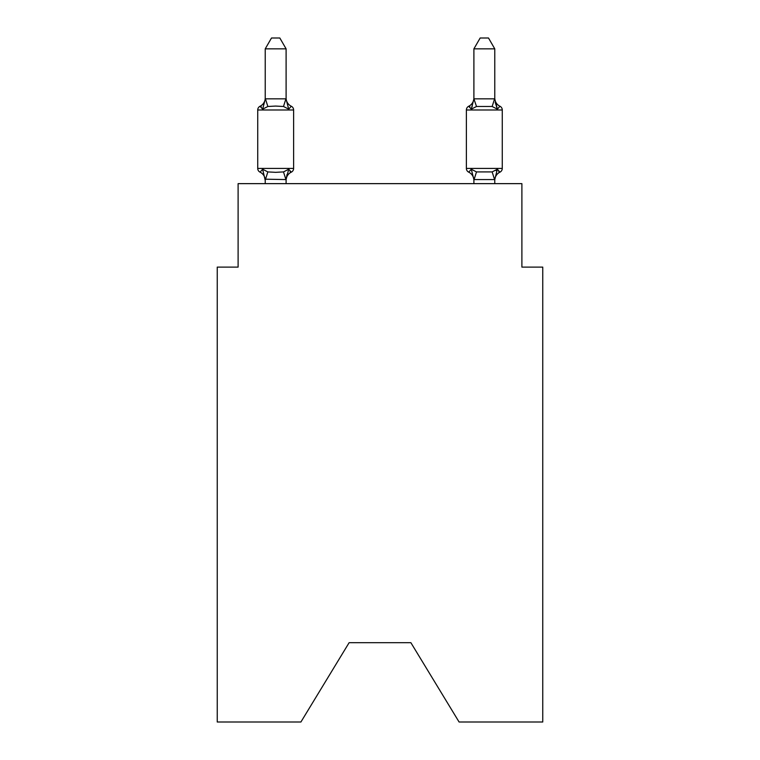 <?xml version="1.0" encoding="UTF-8"?>
<svg xmlns="http://www.w3.org/2000/svg" width="760" height="760" viewBox="0 0 760 760"><rect width="100%" height="100%" fill="white"/><g stroke="black" fill="none" stroke-linecap="round" stroke-linejoin="round"><path stroke-width="1.14" d="M410.884 642.703L459.087 722L542.754 722L542.754 267.111L521.892 267.111L521.892 183.644L238.108 183.644L238.108 267.111L217.246 267.111L217.246 722L300.912 722L349.115 642.703L410.884 642.703L349.115 642.703M291.27 172.168L288.705 169.233L291.27 172.168L288.705 169.233L291.27 172.168L288.705 169.233L291.27 172.168L288.705 169.233L291.27 172.168L288.705 169.233L286.102 179.569L265.231 179.189L265.231 180.424A9.177 9.177 0 0 0 260.072 172.168A4.17 4.17 0 0 1 257.726 168.416A4.17 4.17 0 0 0 260.072 172.168A4.17 4.17 0 0 1 257.726 168.416A4.17 4.17 0 0 0 260.072 172.168L262.627 169.233L260.072 172.168A4.17 4.17 0 0 1 257.726 168.416A4.17 4.17 0 0 0 260.072 172.168A4.17 4.17 0 0 1 257.726 168.416A4.17 4.17 0 0 0 260.072 172.168A4.17 4.17 0 0 1 257.726 168.416A4.17 4.17 0 0 0 260.072 172.168A4.17 4.17 0 0 1 257.726 168.416A4.17 4.17 0 0 0 260.072 172.168A4.17 4.17 0 0 1 257.726 168.416A4.17 4.17 0 0 0 260.072 172.168A4.17 4.17 0 0 1 257.726 168.416A4.17 4.17 0 0 0 260.072 172.168A4.17 4.17 0 0 1 257.726 168.416A4.17 4.17 0 0 0 260.072 172.168A4.17 4.17 0 0 1 257.726 168.416A4.17 4.17 0 0 0 260.072 172.168A4.17 4.17 0 0 1 257.726 168.416A4.17 4.17 0 0 0 260.072 172.168L262.627 169.233L260.072 172.168L262.627 169.233L260.072 172.168L262.627 169.233L260.072 172.168L262.627 169.233L260.072 172.168L262.627 169.233L260.072 172.168L262.627 169.233L267.843 171.912L275.671 172.33L283.499 171.912L288.705 169.233L291.27 172.168A4.17 4.17 0 0 0 293.616 168.416A4.17 4.17 0 0 1 291.27 172.168L290.073 171.599L291.27 172.168A4.17 4.17 0 0 0 293.616 168.416A4.17 4.17 0 0 1 291.27 172.168A4.17 4.17 0 0 0 293.616 168.416A4.17 4.17 0 0 1 291.27 172.168L290.073 171.599L291.27 172.168A4.17 4.17 0 0 0 293.616 168.416A4.17 4.17 0 0 1 291.27 172.168A4.17 4.17 0 0 0 293.616 168.416A4.17 4.17 0 0 1 291.27 172.168L290.073 171.599L291.27 172.168A4.17 4.17 0 0 0 293.616 168.416A4.17 4.17 0 0 1 291.27 172.168A4.17 4.17 0 0 0 293.616 168.416A4.17 4.17 0 0 1 291.27 172.168L290.073 171.599L291.27 172.168A4.17 4.17 0 0 0 293.616 168.416A4.17 4.17 0 0 1 291.27 172.168A4.17 4.17 0 0 0 293.616 168.416A4.17 4.17 0 0 1 291.27 172.168L290.073 171.599L291.27 172.168A4.17 4.17 0 0 0 293.616 168.416A4.17 4.17 0 0 1 291.27 172.168A4.17 4.17 0 0 0 293.616 168.416A4.17 4.17 0 0 1 291.27 172.168L288.705 169.233L291.27 172.168A9.177 9.177 0 0 0 286.102 180.424M286.102 48.849L265.231 48.849L271.5 38L279.832 38L286.102 48.849L286.102 99.209L288.705 109.174L291.27 106.238L288.705 109.174L283.499 106.486L275.671 106.067L267.843 106.486L262.627 109.174L260.072 106.238A4.17 4.17 0 0 0 257.726 109.991A4.17 4.17 0 0 1 260.072 106.238L261.26 106.808L260.072 106.238A4.17 4.17 0 0 0 257.726 109.991A4.17 4.17 0 0 1 260.072 106.238A4.17 4.17 0 0 0 257.726 109.991A4.17 4.17 0 0 1 260.072 106.238L261.26 106.808L260.072 106.238A4.17 4.17 0 0 0 257.726 109.991A4.17 4.17 0 0 1 260.072 106.238A4.17 4.17 0 0 0 257.726 109.991A4.17 4.17 0 0 1 260.072 106.238L261.26 106.808L260.072 106.238A4.17 4.17 0 0 0 257.726 109.991A4.17 4.17 0 0 1 260.072 106.238A4.17 4.17 0 0 0 257.726 109.991A4.17 4.17 0 0 1 260.072 106.238L261.26 106.808L260.072 106.238A4.17 4.17 0 0 0 257.726 109.991A4.17 4.17 0 0 1 260.072 106.238A4.17 4.17 0 0 0 257.726 109.991A4.17 4.17 0 0 1 260.072 106.238L261.26 106.808L260.072 106.238A4.17 4.17 0 0 0 257.726 109.991A4.17 4.17 0 0 1 260.072 106.238A4.17 4.17 0 0 0 257.726 109.991A4.17 4.17 0 0 1 260.072 106.238L262.627 109.174L260.072 106.238A9.177 9.177 0 0 0 265.231 97.983M286.102 99.209L286.102 97.983L286.102 99.209M286.102 179.189L287.08 174.277M494.769 180.424A9.177 9.177 0 0 1 499.928 172.168L498.74 171.599L499.928 172.168L498.74 171.599L499.928 172.168L498.74 171.599L499.928 172.168L498.74 171.599L499.928 172.168L498.74 171.599L499.928 172.168L497.372 169.233L499.928 172.168A4.17 4.17 0 0 0 502.274 168.416A4.17 4.17 0 0 1 499.928 172.168L497.372 169.233L499.928 172.168A4.17 4.17 0 0 0 502.274 168.416A4.17 4.17 0 0 1 499.928 172.168L497.372 169.233L499.928 172.168A4.17 4.17 0 0 0 502.274 168.416A4.17 4.17 0 0 1 499.928 172.168L497.372 169.233L499.928 172.168A4.17 4.17 0 0 0 502.274 168.416A4.17 4.17 0 0 1 499.928 172.168L497.372 169.233L499.928 172.168A4.17 4.17 0 0 0 502.274 168.416A4.17 4.17 0 0 1 499.928 172.168L497.372 169.233L499.928 172.168A4.17 4.17 0 0 0 502.274 168.416L502.274 109.991L466.383 109.991L466.383 168.416A4.17 4.17 0 0 0 468.73 172.168A4.17 4.17 0 0 1 466.383 168.416A4.17 4.17 0 0 0 468.73 172.168L471.295 169.233L468.73 172.168A9.177 9.177 0 0 1 473.898 180.424L473.898 179.189L473.898 180.424A9.177 9.177 0 0 0 468.73 172.168A4.17 4.17 0 0 1 466.383 168.416A4.17 4.17 0 0 0 468.73 172.168A4.17 4.17 0 0 1 466.383 168.416A4.17 4.17 0 0 0 468.73 172.168A9.177 9.177 0 0 1 473.898 180.424A9.177 9.177 0 0 0 468.73 172.168A4.17 4.17 0 0 1 466.383 168.416A4.17 4.17 0 0 0 468.73 172.168A4.17 4.17 0 0 1 466.383 168.416A4.17 4.17 0 0 0 468.73 172.168L471.295 169.233L468.73 172.168A9.177 9.177 0 0 1 473.898 180.424A9.177 9.177 0 0 0 468.73 172.168A4.17 4.17 0 0 1 466.383 168.416A4.17 4.17 0 0 0 468.73 172.168A4.17 4.17 0 0 1 466.383 168.416A4.17 4.17 0 0 0 468.73 172.168A9.177 9.177 0 0 1 473.898 180.424A9.177 9.177 0 0 0 468.73 172.168A4.17 4.17 0 0 1 466.383 168.416A4.17 4.17 0 0 0 468.73 172.168A4.17 4.17 0 0 1 466.383 168.416A4.17 4.17 0 0 0 468.73 172.168A9.177 9.177 0 0 1 473.898 180.424A9.177 9.177 0 0 0 468.73 172.168A4.17 4.17 0 0 1 466.383 168.416A4.17 4.17 0 0 0 468.73 172.168A4.17 4.17 0 0 1 466.383 168.416L502.274 168.416M494.769 97.983A9.177 9.177 0 0 0 499.928 106.238L497.372 109.174L499.928 106.238A4.17 4.17 0 0 1 502.274 109.991A4.17 4.17 0 0 0 499.928 106.238L497.372 109.174L495.197 102.353L497.372 109.174L499.928 106.238A9.177 9.177 0 0 1 494.769 97.983A9.177 9.177 0 0 0 499.928 106.238L497.372 109.174L499.928 106.238A4.17 4.17 0 0 1 502.274 109.991A4.17 4.17 0 0 0 499.928 106.238L497.372 109.174L495.197 102.353L497.372 109.174L499.928 106.238A9.177 9.177 0 0 1 494.769 97.983A9.177 9.177 0 0 0 499.928 106.238L497.372 109.174L499.928 106.238A4.17 4.17 0 0 1 502.274 109.991A4.17 4.17 0 0 0 499.928 106.238L497.372 109.174L495.197 102.353L497.372 109.174L499.928 106.238A9.177 9.177 0 0 1 494.769 97.983A9.177 9.177 0 0 0 499.928 106.238L497.372 109.174L499.928 106.238A4.17 4.17 0 0 1 502.274 109.991A4.17 4.17 0 0 0 499.928 106.238L497.372 109.174L495.197 102.353L497.372 109.174L499.928 106.238A9.177 9.177 0 0 1 494.769 97.983A9.177 9.177 0 0 0 499.928 106.238L497.372 109.174L499.928 106.238A4.17 4.17 0 0 1 502.274 109.991A4.17 4.17 0 0 0 499.928 106.238L497.372 109.174L495.197 102.353L497.372 109.174L499.928 106.238A9.177 9.177 0 0 1 494.769 97.983A9.177 9.177 0 0 0 499.928 106.238L497.372 109.174L499.928 106.238A4.17 4.17 0 0 1 502.274 109.991M494.769 98.838L494.769 48.849L473.898 48.849L473.898 98.838L494.769 98.838L497.372 109.174L492.157 106.486L476.501 106.486L471.295 109.174L468.73 106.238L469.927 106.808L468.73 106.238A4.17 4.17 0 0 0 466.383 109.991M494.769 183.644L494.769 179.569L473.898 179.569L471.295 169.233L468.73 172.168A9.177 9.177 0 0 1 473.898 180.424M472.264 105.868L471.295 109.174L472.264 105.868L471.295 109.174L472.264 105.868L471.295 109.174L472.264 105.868L471.295 109.174L472.264 105.868L471.295 109.174L472.264 105.868L471.295 109.174L468.73 106.238A9.177 9.177 0 0 0 473.898 97.983M286.102 97.983A9.177 9.177 0 0 0 291.27 106.238L288.705 109.174L291.27 106.238A4.17 4.17 0 0 1 293.616 109.991L293.616 168.416L293.616 109.991L293.616 168.416L293.616 109.991L293.616 168.416L293.616 109.991L293.616 168.416L257.726 168.416L257.726 109.991L293.616 109.991M265.231 48.849L265.231 99.209L262.627 109.174L260.072 106.238M473.898 179.569L473.898 183.644M496.137 170.63L497.372 169.233L492.157 171.912L476.501 171.912L471.295 169.233L468.73 172.168M265.231 98.838L286.102 98.838M286.102 183.644L286.102 179.569M265.231 183.644L265.231 179.569M262.627 169.233L265.231 180.424M471.295 109.174L473.898 98.838L476.501 106.486M497.372 169.233L494.769 179.569M497.372 109.174L495.197 102.353M473.898 48.849L480.168 38L488.5 38L494.769 48.849M267.843 171.912L265.401 179.616M283.499 171.912L285.931 179.616M265.401 98.781L267.843 106.486M285.931 98.781L283.499 106.486M494.598 179.616L492.157 171.912M474.069 179.616L476.501 171.912M492.157 106.486L494.598 98.781"/></g></svg>
